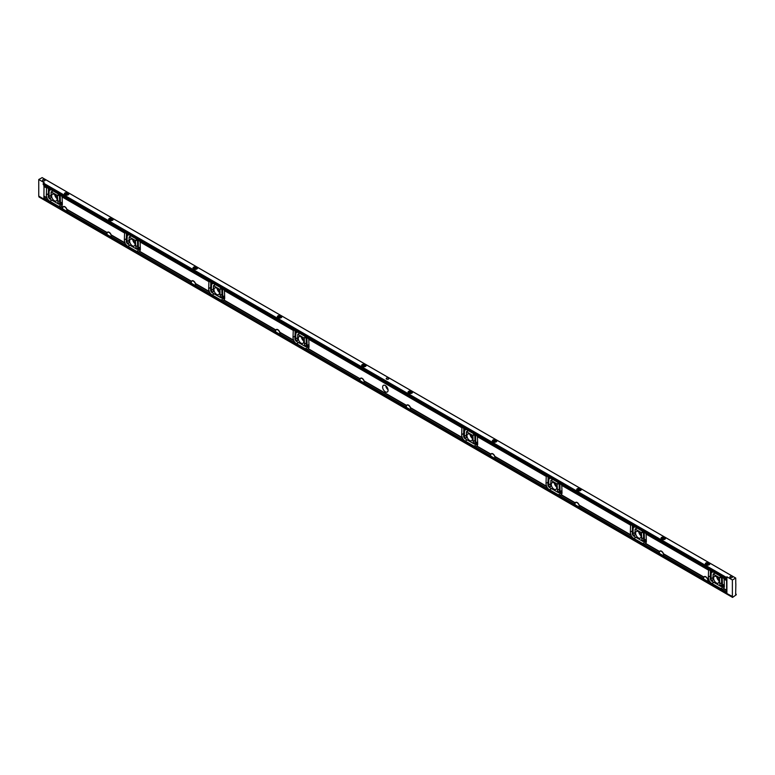<?xml version="1.0" encoding="UTF-8"?>
<svg xmlns="http://www.w3.org/2000/svg" width="775" height="775" viewBox="0 0 775 775"><rect width="100%" height="100%" fill="white"/><g stroke="black" fill="none" stroke-linecap="round" stroke-linejoin="round"><path stroke-width="1.16" d="M735.766 583.759L735.737 578.053L732.375 579.971L726.892 576.803L725.875 577.675L725.904 578.77L726.592 578.421L726.679 593.427L732.511 596.518L732.569 597.409L736.25 594.783L735.659 594.435L735.853 583.808M642.988 532.299L644.228 533.016A1.337 0.775 -120 0 0 644.228 533.181L644.432 540.233A2.412 1.395 60 0 1 643.938 541.405A2.412 1.395 60 0 1 642.727 541.289L633.96 536.222A2.412 1.395 60 0 1 632.245 533.2L632.458 526.39A1.337 0.775 -120 0 0 632.448 526.215L633.504 526.806A2.683 1.55 -120 0 0 633.185 527.794L633.01 533.665A1.337 0.775 -120 0 0 633.582 535.041A1.337 0.775 -120 0 0 634.628 535.409A1.337 0.775 -120 0 0 634.899 534.837L635.142 529.063L641.4 532.609L641.778 538.809A1.337 0.775 -120 0 0 642.378 540.136A1.337 0.775 -120 0 0 643.395 540.475A1.337 0.775 -120 0 0 643.676 539.826L643.492 533.743A2.683 1.55 -120 0 0 643.173 532.406L642.921 532.222A2.683 1.55 -120 0 0 641.477 530.604L634.958 526.845A2.683 1.55 -120 0 0 633.621 526.709A2.683 1.55 -120 0 0 633.504 526.787L632.293 526.08A1.337 0.775 -120 0 0 630.714 524.714A1.337 0.775 -120 0 0 630.472 525.033L630.569 525.13A1.337 0.775 -120 0 0 630.559 525.217L630.356 532.028A5.096 2.945 -120 0 0 631.034 535.002L631.034 535.341A5.096 2.945 -120 0 0 633.156 538.024L643.269 543.866A5.096 2.945 -120 0 0 645.149 543.808A5.096 2.945 -120 0 0 645.401 543.633L645.653 543.44A5.096 2.945 -120 0 0 646.331 541.25L646.118 534.198A1.337 0.775 -120 0 0 646.118 534.111L708.573 570.167A1.337 0.775 -120 0 0 708.573 570.255L708.36 577.065A5.096 2.945 -120 0 0 709.038 580.039L709.038 580.378A5.096 2.945 -120 0 0 711.159 583.062L721.283 588.903A5.096 2.945 -120 0 0 723.153 588.845A5.096 2.945 -120 0 0 723.404 588.671L723.656 588.477A5.096 2.945 -120 0 0 724.334 586.288L724.131 579.235A1.337 0.775 -120 0 0 724.121 579.148L726.679 580.62M474.261 434.843A2.683 1.55 -120 0 0 472.808 433.235L466.298 429.466A2.683 1.55 -120 0 0 464.952 429.34A2.683 1.55 -120 0 0 464.845 429.408L464.845 429.427A2.683 1.55 -120 0 0 464.525 430.416L464.341 436.286A1.337 0.775 -120 0 0 464.913 437.662A1.337 0.775 -120 0 0 465.969 438.04A1.337 0.775 -120 0 0 466.24 437.458L466.482 431.685L472.944 435.589L474.252 434.833L475.482 435.55A1.337 0.775 -120 0 1 475.714 435.23A1.337 0.775 -120 0 1 477.293 436.596L546.143 476.344A1.337 0.775 -120 0 1 546.385 476.024A1.337 0.775 -120 0 1 547.964 477.4L549.175 478.097A2.683 1.55 -120 0 1 549.281 478.02A2.683 1.55 -120 0 1 550.628 478.156L557.138 481.914A2.683 1.55 -120 0 1 558.591 483.532L559.812 484.239A1.337 0.775 -120 0 1 560.044 483.92A1.337 0.775 -120 0 1 561.623 485.286L630.472 525.033L561.788 485.421A1.337 0.775 -120 0 1 561.788 485.518L562.001 492.561A5.096 2.945 -120 0 1 561.323 494.75L575.244 502.801A3.071 1.773 60 0 1 575.67 502.355A3.071 1.773 60 0 1 579.158 505.058L579.099 505.358A3.071 1.773 60 0 1 579.245 506.337L579.274 506.957L633.282 538.121M708.524 570.119L645.953 533.975A1.337 0.775 -120 0 0 644.374 532.599A1.337 0.775 -120 0 0 644.141 532.929L643.056 532.318M646.04 534.043L708.486 570.071A1.337 0.775 -120 0 1 708.718 569.751A1.337 0.775 -120 0 1 710.297 571.117L711.508 571.843A2.683 1.55 -120 0 0 711.198 572.832L711.014 578.702A1.337 0.775 -120 0 0 711.586 580.078A1.337 0.775 -120 0 0 712.632 580.446A1.337 0.775 -120 0 0 712.913 579.874L713.145 574.101L719.403 577.646L719.791 583.846A1.337 0.775 -120 0 0 720.382 585.173A1.337 0.775 -120 0 0 721.409 585.512A1.337 0.775 -120 0 0 721.68 584.863L721.506 578.78A2.683 1.55 -120 0 0 721.176 577.443L722.242 578.053A1.337 0.775 -120 0 0 722.232 578.218L722.445 585.27A2.412 1.395 60 0 1 721.942 586.442A2.412 1.395 60 0 1 720.731 586.326L711.963 581.26A2.412 1.395 60 0 1 710.258 578.237L710.462 571.427A1.337 0.775 -120 0 0 710.462 571.252L710.384 571.194M641.061 536.31A3.846 2.218 -120 0 0 639.385 532.435A3.846 2.218 -120 0 0 636.42 531.408A3.846 2.218 -120 0 0 636.42 535.845A3.846 2.218 -120 0 0 640.266 538.073A3.846 2.218 -120 0 0 641.061 536.31M558.659 483.61L559.899 484.336A1.337 0.775 -120 0 0 559.899 484.491L560.102 491.544A2.412 1.395 60 0 1 559.608 492.716A2.412 1.395 60 0 1 558.397 492.6L549.62 487.533A2.412 1.395 60 0 1 547.915 484.511L548.128 477.7A1.337 0.775 -120 0 0 548.119 477.536L549.184 478.146A2.683 1.55 -120 0 0 548.855 479.105L548.681 484.976A1.337 0.775 -120 0 0 549.243 486.351A1.337 0.775 -120 0 0 550.298 486.729A1.337 0.775 -120 0 0 550.57 486.148L550.957 480.393L557.06 483.92L557.448 490.12A1.337 0.775 -120 0 0 558.048 491.447A1.337 0.775 -120 0 0 559.066 491.786A1.337 0.775 -120 0 0 559.347 491.137L559.163 485.053A2.683 1.55 -120 0 0 558.843 483.726L558.717 483.629M477.381 436.664L546.239 476.441A1.337 0.775 -120 0 0 546.23 476.528L546.026 483.338A5.096 2.945 -120 0 0 546.704 486.322L546.704 486.652A5.096 2.945 -120 0 0 548.826 489.335L558.94 495.177A5.096 2.945 -120 0 0 560.819 495.118A5.096 2.945 -120 0 0 561.071 494.944L561.323 494.75M477.332 436.654L546.162 476.392L477.458 436.732A1.337 0.775 -120 0 1 477.458 436.829L477.671 443.872A5.096 2.945 -120 0 1 476.983 446.071L490.914 454.111A3.071 1.773 60 0 1 491.34 453.666A3.071 1.773 60 0 1 494.828 456.368L494.77 456.669A3.071 1.773 60 0 1 494.915 457.657L494.944 458.267L548.952 489.432M549.175 478.097L548.041 477.468L549.165 478.127M556.731 487.62A3.846 2.218 -120 0 0 555.055 483.745A3.846 2.218 -120 0 0 552.091 482.718A3.846 2.218 -120 0 0 552.091 487.165A3.846 2.218 -120 0 0 555.937 489.383A3.846 2.218 -120 0 0 556.731 487.62M474.387 434.94L475.569 435.647A1.337 0.775 -120 0 0 475.559 435.812L475.772 442.854A2.412 1.395 60 0 1 475.278 444.036A2.412 1.395 60 0 1 474.067 443.91L465.291 438.844A2.412 1.395 60 0 1 463.586 435.821L463.799 429.011A1.337 0.775 -120 0 0 463.789 428.846L463.634 428.711A1.337 0.775 -120 0 0 462.055 427.335A1.337 0.775 -120 0 0 461.813 427.664L461.91 427.752A1.337 0.775 -120 0 0 461.9 427.839L461.687 434.649A5.096 2.945 -120 0 0 462.375 437.633L462.375 437.962A5.096 2.945 -120 0 0 464.496 440.646L474.61 446.487A5.096 2.945 -120 0 0 476.489 446.429A5.096 2.945 -120 0 0 476.732 446.255L476.983 446.071M474.329 434.92L474.513 435.037A2.683 1.55 -120 0 1 474.833 436.364L475.017 442.448A1.337 0.775 -120 0 1 474.736 443.106A1.337 0.775 -120 0 1 473.719 442.757A1.337 0.775 -120 0 1 473.118 441.43L474.949 440.374M305.602 337.474A2.683 1.55 -120 0 0 304.149 335.856L297.639 332.097A2.683 1.55 -120 0 0 296.292 331.962A2.683 1.55 -120 0 0 296.186 332.039L296.186 332.078A2.683 1.55 -120 0 0 295.866 333.037L295.682 338.917A1.337 0.775 -120 0 0 296.253 340.283A1.337 0.775 -120 0 0 297.3 340.661A1.337 0.775 -120 0 0 297.581 340.089L297.813 334.316L304.284 338.21L305.592 337.454L306.813 338.171A1.337 0.775 -120 0 1 307.055 337.852A1.337 0.775 -120 0 1 308.634 339.218L461.861 427.703L308.789 339.353A1.337 0.775 -120 0 1 308.799 339.45L309.012 346.502A5.096 2.945 -120 0 1 308.324 348.692L360.007 378.859A3.071 1.773 -120 0 0 359.862 379.682L359.988 380.709M463.712 428.778L464.845 429.408M472.401 438.931A3.846 2.218 -120 0 0 470.725 435.066A3.846 2.218 -120 0 0 467.761 434.029A3.846 2.218 -120 0 0 467.761 438.476A3.846 2.218 -120 0 0 471.607 440.694A3.846 2.218 -120 0 0 472.401 438.931M472.944 435.589L473.118 441.43M406.371 407.485L364.231 382.802L364.202 382.191A3.071 1.773 -120 0 0 364.056 381.203L364.114 380.903A3.071 1.773 -120 0 0 360.627 378.2A3.071 1.773 -120 0 0 360.201 378.646M364.202 382.743L406.245 407.02L406.245 406.458A3.071 1.773 60 0 1 406.391 405.645L406.584 405.422A3.071 1.773 60 0 1 407.001 404.976A3.071 1.773 60 0 1 410.498 407.679L410.44 407.979A3.071 1.773 60 0 1 410.585 408.968L410.614 409.578L464.622 440.743M385.349 391.811A3.846 2.218 60 0 1 382.84 388.43A3.846 2.218 60 0 1 383.431 385.34A3.846 2.218 60 0 1 387.277 387.568A3.846 2.218 60 0 1 387.277 392.005A3.846 2.218 60 0 1 385.349 391.811M210.722 282.71L211.856 283.388A2.683 1.55 -120 0 0 211.536 284.347L211.352 290.228A1.337 0.775 -120 0 0 211.924 291.594A1.337 0.775 -120 0 0 212.97 291.972A1.337 0.775 -120 0 0 213.251 291.4L213.483 285.626L219.955 289.521L221.272 288.784A2.683 1.55 -120 0 0 219.819 287.167L213.299 283.408A2.683 1.55 -120 0 0 211.963 283.272A2.683 1.55 -120 0 0 211.856 283.35L210.635 282.642A1.337 0.775 -120 0 0 209.056 281.277A1.337 0.775 -120 0 0 208.824 281.596L139.975 241.848A1.337 0.775 -120 0 0 138.396 240.473A1.337 0.775 -120 0 0 138.153 240.792L136.943 240.095A2.683 1.55 -120 0 0 135.489 238.477L128.97 234.718A2.683 1.55 -120 0 0 127.633 234.583A2.683 1.55 -120 0 0 127.526 234.66L126.306 233.953A1.337 0.775 -120 0 0 124.727 232.587A1.337 0.775 -120 0 0 124.494 232.907L124.581 233.004A1.337 0.775 -120 0 0 124.581 233.091L124.368 239.901A5.096 2.945 -120 0 0 125.046 242.875L125.046 243.214A5.096 2.945 -120 0 0 127.168 245.898L137.291 251.739A5.096 2.945 -120 0 0 139.171 251.681A5.096 2.945 -120 0 0 139.413 251.507L139.665 251.313A5.096 2.945 -120 0 0 140.343 249.124L140.139 242.071A1.337 0.775 -120 0 0 140.13 241.984L208.911 281.693A1.337 0.775 -120 0 0 208.911 281.78L208.698 288.581A5.096 2.945 -120 0 0 209.386 291.565L209.376 291.904A5.096 2.945 -120 0 0 211.507 294.587L221.621 300.429A5.096 2.945 -120 0 0 223.5 300.361A5.096 2.945 -120 0 0 223.743 300.196L223.994 300.002A5.096 2.945 -120 0 0 224.682 297.813L224.469 290.761A1.337 0.775 -120 0 0 224.459 290.664L293.241 330.382A1.337 0.775 -120 0 0 293.241 330.47L293.028 337.27A5.096 2.945 -120 0 0 293.715 340.254L293.715 340.583A5.096 2.945 -120 0 0 295.837 343.277L305.951 349.118A5.096 2.945 -120 0 0 307.83 349.05A5.096 2.945 -120 0 0 308.072 348.876L308.324 348.692M124.533 232.955L62.126 196.947A1.337 0.775 60 0 1 62.136 197.034L62.339 204.087A5.096 2.945 60 0 1 61.661 206.276L61.409 206.47A5.096 2.945 60 0 1 61.157 206.644A5.096 2.945 60 0 1 59.288 206.702L49.164 200.861A5.096 2.945 60 0 1 47.043 198.177L47.043 197.838A5.096 2.945 60 0 1 46.364 194.864L46.568 188.054A1.337 0.775 60 0 1 46.578 187.967L46.481 187.87A1.337 0.775 60 0 1 46.723 187.55A1.337 0.775 60 0 1 48.302 188.916L49.513 189.623A2.683 1.55 60 0 1 49.629 189.546A2.683 1.55 60 0 1 50.966 189.681L57.486 193.44A2.683 1.55 60 0 1 58.929 195.058L60.15 195.765A1.337 0.775 60 0 1 60.382 195.436A1.337 0.775 60 0 1 61.961 196.811L124.494 232.907L62.048 196.879M138.192 240.841L138.25 240.889A1.337 0.775 -120 0 0 138.241 241.054L138.454 248.107A2.412 1.395 60 0 1 137.95 249.279A2.412 1.395 60 0 1 136.739 249.162L127.972 244.096A2.412 1.395 60 0 1 126.267 241.073L126.47 234.263A1.337 0.775 -120 0 0 126.47 234.089L127.526 234.699A2.683 1.55 -120 0 0 127.207 235.668L127.023 241.538A1.337 0.775 -120 0 0 127.594 242.914A1.337 0.775 -120 0 0 128.64 243.282A1.337 0.775 -120 0 0 128.921 242.711L129.154 236.937L135.412 240.483L135.799 246.682A1.337 0.775 -120 0 0 136.4 248.01A1.337 0.775 -120 0 0 137.417 248.349A1.337 0.775 -120 0 0 137.688 247.7L137.514 241.616A2.683 1.55 -120 0 0 137.185 240.279L137.068 240.192M208.862 281.645L140.052 241.916M127.294 245.995L111.232 236.733L111.212 236.123A3.071 1.773 -120 0 0 111.067 235.135L111.125 234.835A3.071 1.773 -120 0 0 107.628 232.142A3.071 1.773 -120 0 0 107.212 232.578L107.018 232.8A3.071 1.773 -120 0 0 106.872 233.614L106.872 234.176L66.96 211.178L66.941 210.558A3.071 1.773 -120 0 0 66.795 209.579L66.844 209.279A3.071 1.773 -120 0 0 63.356 206.576A3.071 1.773 -120 0 0 62.94 207.012L62.736 207.235A3.071 1.773 -120 0 0 62.591 208.058L62.717 209.085M211.623 294.684L195.571 285.423L195.542 284.812A3.071 1.773 -120 0 0 195.397 283.824L195.455 283.524A3.071 1.773 -120 0 0 191.958 280.821A3.071 1.773 -120 0 0 191.541 281.267L191.347 281.49A3.071 1.773 -120 0 0 191.202 282.303L191.328 283.33M295.052 331.4L294.965 331.332A1.337 0.775 -120 0 0 293.386 329.966A1.337 0.775 -120 0 0 293.153 330.286L224.304 290.538A1.337 0.775 -120 0 0 222.725 289.162A1.337 0.775 -120 0 0 222.483 289.482L222.58 289.579A1.337 0.775 -120 0 0 222.57 289.743L222.783 296.796A2.412 1.395 60 0 1 222.28 297.968A2.412 1.395 60 0 1 221.078 297.852L212.302 292.785A2.412 1.395 60 0 1 210.597 289.753L210.8 282.952A1.337 0.775 -120 0 0 210.8 282.778L211.856 283.388M221.272 288.784L221.524 288.968A2.683 1.55 -120 0 1 221.844 290.305L222.018 296.389A1.337 0.775 -120 0 1 221.747 297.038A1.337 0.775 -120 0 1 220.73 296.699A1.337 0.775 -120 0 1 220.129 295.362L221.96 294.306M293.192 330.334L224.382 290.606M135.073 244.183A3.846 2.218 -120 0 0 133.397 240.308A3.846 2.218 -120 0 0 130.432 239.281A3.846 2.218 -120 0 0 130.432 243.718A3.846 2.218 -120 0 0 134.278 245.946A3.846 2.218 -120 0 0 135.073 244.183M295.963 343.364L279.901 334.112L279.872 333.502A3.071 1.773 -120 0 0 279.727 332.514L279.785 332.213A3.071 1.773 -120 0 0 276.287 329.511A3.071 1.773 -120 0 0 275.871 329.956L275.677 330.179A3.071 1.773 -120 0 0 275.532 330.993L275.658 332.02M305.728 337.571L306.91 338.268A1.337 0.775 -120 0 0 306.9 338.433L307.113 345.485A2.412 1.395 60 0 1 306.609 346.657A2.412 1.395 60 0 1 305.408 346.532L296.631 341.475A2.412 1.395 60 0 1 294.926 338.442L295.139 331.642A1.337 0.775 -120 0 0 295.13 331.468L296.186 332.078M305.66 337.551L305.854 337.658A2.683 1.55 -120 0 1 306.173 338.995L306.358 345.069A1.337 0.775 -120 0 1 306.077 345.728A1.337 0.775 -120 0 1 305.059 345.379A1.337 0.775 -120 0 1 304.459 344.052L306.29 342.996M219.412 292.873A3.846 2.218 -120 0 0 217.727 288.998A3.846 2.218 -120 0 0 214.762 287.971A3.846 2.218 -120 0 0 214.762 292.407A3.846 2.218 -120 0 0 218.608 294.626A3.846 2.218 -120 0 0 219.412 292.873M219.955 289.521L220.129 295.362M659.36 553.553L659.234 552.527A3.071 1.773 60 0 1 659.38 551.703L659.573 551.48A3.071 1.773 60 0 1 660 551.044A3.071 1.773 60 0 1 663.487 553.747L663.429 554.048A3.071 1.773 60 0 1 663.574 555.026L663.603 555.646L703.516 578.663M711.285 583.158L707.856 580.591A3.071 1.773 -120 0 0 707.711 579.603L707.759 579.303A3.071 1.773 -120 0 0 704.272 576.6A3.071 1.773 -120 0 0 703.855 577.046L703.652 577.268A3.071 1.773 -120 0 0 703.506 578.082L703.632 579.109M579.245 506.898L633.853 538.47L635.849 537.317M646.331 541.512A5.096 2.945 60 0 1 646.224 541.454L642.63 543.537L659.234 553.079M703.632 578.76L663.7 555.704L663.7 556.537A1.25 0.727 60 0 1 663.574 557.002L703.264 579.913L663.603 557.012M659.36 553.195L579.371 507.015L579.371 507.848A1.25 0.727 60 0 1 579.245 508.313L658.992 554.348L579.264 508.323M494.915 458.209L549.523 489.781L551.519 488.628M575.031 504.864L574.905 503.837A3.071 1.773 60 0 1 575.05 503.014L575.244 502.801M562.001 492.832A5.096 2.945 60 0 1 561.894 492.774L558.3 494.847L574.905 504.389M575.031 504.506L495.041 458.325L495.041 459.158A1.25 0.727 60 0 1 494.915 459.623L574.663 505.668L494.934 459.633M410.585 409.529L465.194 441.091L467.189 439.938M490.701 456.175L490.575 455.148A3.071 1.773 60 0 1 490.72 454.324L490.914 454.111M477.671 444.143A5.096 2.945 60 0 1 477.565 444.085L473.971 446.158L490.575 455.71M490.701 455.826L410.711 409.646L410.711 410.479A1.25 0.727 60 0 1 410.585 410.934L490.333 456.979L410.605 410.953M364.221 384.168L405.993 408.289L364.202 384.158A1.25 0.727 -120 0 0 364.327 383.693L364.327 382.86L406.371 407.137M111.212 236.685L127.875 246.343L129.871 245.191M140.343 249.385A5.096 2.945 60 0 1 140.246 249.327L136.642 251.41L191.202 282.865L137.165 251.691M191.047 284.231L111.203 238.09A1.25 0.727 -120 0 0 111.338 237.634L111.338 236.801L191.328 282.982M195.542 285.374L212.205 295.033L214.2 293.88M224.682 298.075A5.096 2.945 60 0 1 224.576 298.017L220.972 300.099L275.532 331.555L221.505 300.38M275.377 332.921L195.532 286.779A1.25 0.727 -120 0 0 195.668 286.324L195.668 285.481L275.658 331.671M279.872 334.064L296.534 343.722L298.53 342.569M309.012 346.764A5.096 2.945 60 0 1 308.905 346.706L305.311 348.779L359.862 380.244M279.891 335.478L359.619 381.513L279.872 335.468A1.25 0.727 -120 0 0 279.998 335.013L279.998 334.17L359.988 380.351M724.044 579.08L726.553 580.523L723.966 579.012A1.337 0.775 -120 0 0 722.377 577.637A1.337 0.775 -120 0 0 722.145 577.956L720.934 577.259A2.683 1.55 -120 0 0 719.481 575.641L712.961 571.882A2.683 1.55 -120 0 0 711.624 571.747A2.683 1.55 -120 0 0 711.518 571.824M721.06 577.356L722.184 578.005M713.63 578.208A3.846 2.218 60 0 1 714.424 576.445A3.846 2.218 60 0 1 718.27 578.663A3.846 2.218 60 0 1 718.27 583.11A3.846 2.218 60 0 1 715.306 582.073A3.846 2.218 60 0 1 713.63 578.208M49.29 200.958L43.894 197.819L44.02 186.494L46.578 187.967L43.894 186.378L43.894 185.022M59.162 206.654L62.601 208.64L58.638 206.373L62.242 204.29A5.096 2.945 -120 0 0 62.339 204.348M51.867 200.153L49.871 201.306L43.894 197.819M49.523 189.662L48.467 189.052A1.337 0.775 60 0 1 48.467 189.226L48.253 196.036A2.412 1.395 -120 0 0 49.968 199.059L58.735 204.125A2.412 1.395 -120 0 0 59.946 204.242A2.412 1.395 -120 0 0 60.44 203.069L60.237 196.017A1.337 0.775 60 0 1 60.237 195.852L59.181 195.242A2.683 1.55 60 0 1 59.501 196.579L59.685 202.662A1.337 0.775 60 0 1 59.404 203.312A1.337 0.775 60 0 1 58.387 202.972A1.337 0.775 60 0 1 57.786 201.645L57.408 195.445L51.15 191.9L50.918 197.673A1.337 0.775 60 0 1 50.637 198.245A1.337 0.775 60 0 1 49.59 197.877A1.337 0.775 60 0 1 49.019 196.501L49.193 190.631A2.683 1.55 60 0 1 49.523 189.662L48.389 188.993M57.612 195.804L59.065 195.155M60.188 195.804L58.929 195.058M46.529 187.918L43.894 186.378M51.634 196.007A3.846 2.218 60 0 1 52.429 194.244A3.846 2.218 60 0 1 56.275 196.463A3.846 2.218 60 0 1 56.275 200.909A3.846 2.218 60 0 1 53.31 199.873A3.846 2.218 60 0 1 51.634 196.007M303.742 341.552A3.846 2.218 -120 0 0 302.056 337.687A3.846 2.218 -120 0 0 299.092 336.66A3.846 2.218 -120 0 0 299.092 341.097A3.846 2.218 -120 0 0 302.938 343.315A3.846 2.218 -120 0 0 303.742 341.552M304.284 338.21L304.459 344.052M66.941 211.12L106.998 234.641M66.96 212.544L106.621 235.445L66.931 212.534A1.25 0.727 -120 0 0 67.067 212.069L67.067 211.236L106.998 234.292M44.02 199.301L62.349 209.889L44.049 199.359L44.02 197.935L62.717 208.727M725.904 578.77L43.245 184.644L43.245 183.462L44.233 182.677L38.75 179.509L38.75 196.114L44.02 199.156M724.334 586.549A5.096 2.945 60 0 1 724.238 586.491L720.634 588.574L726.553 591.945L721.157 588.855M707.856 581.153L711.867 583.507L713.862 582.354M707.875 582.577L726.679 593.427L707.846 582.558A1.25 0.727 -120 0 0 707.982 582.102L707.982 581.26L726.679 592.061M663.603 556.954A1.25 0.727 60 0 1 663.197 556.828L662.712 556.547M579.274 508.264A1.25 0.727 60 0 1 578.867 508.138L578.382 507.867M494.944 459.575A1.25 0.727 60 0 1 494.537 459.459L494.053 459.178M410.614 410.886A1.25 0.727 60 0 1 410.207 410.769L409.723 410.488M363.339 383.712L363.824 383.993A1.25 0.727 -120 0 0 364.231 384.109M279.01 335.023L279.494 335.304A1.25 0.727 -120 0 0 279.901 335.42M194.68 286.333L195.164 286.614A1.25 0.727 -120 0 0 195.571 286.731M110.35 237.644L110.835 237.925A1.25 0.727 -120 0 0 111.242 238.041M66.069 212.079L66.563 212.36A1.25 0.727 -120 0 0 66.97 212.486M38.915 196.211L38.944 196.947L732.54 597.351L38.915 196.889M706.984 582.112L707.468 582.393A1.25 0.727 -120 0 0 707.875 582.509M646.224 541.454L645.042 540.776M724.238 586.491L723.046 585.803M61.051 203.612L62.242 204.29M140.246 249.327L139.054 248.639M224.576 298.017L223.384 297.329M308.905 346.706L307.714 346.018M477.565 444.085L476.373 443.397M561.894 492.774L560.703 492.086M42.141 177.649L38.75 179.509M661.685 539.226A2.267 1.308 180 0 1 661.017 538.305A2.267 1.308 180 0 1 663.284 536.998A2.267 1.308 180 0 1 665.551 538.305A2.267 1.308 180 0 1 664.146 539.516A2.267 1.308 180 0 1 661.685 539.226M577.346 490.546A2.267 1.308 180 0 1 576.687 489.616A2.267 1.308 180 0 1 578.954 488.308A2.267 1.308 180 0 1 581.221 489.616A2.267 1.308 180 0 1 579.816 490.827A2.267 1.308 180 0 1 577.346 490.546M493.016 441.857A2.267 1.308 180 0 1 492.358 440.927A2.267 1.308 180 0 1 494.624 439.619A2.267 1.308 180 0 1 496.891 440.927A2.267 1.308 180 0 1 495.487 442.137A2.267 1.308 180 0 1 493.016 441.857M408.687 393.167A2.267 1.308 180 0 1 408.028 392.237A2.267 1.308 180 0 1 410.295 390.929A2.267 1.308 180 0 1 412.552 392.237A2.267 1.308 180 0 1 411.157 393.448A2.267 1.308 180 0 1 408.687 393.167M109.314 220.323A2.267 1.308 180 0 1 108.645 219.403A2.267 1.308 180 0 1 110.912 218.095A2.267 1.308 180 0 1 113.179 219.403A2.267 1.308 180 0 1 111.784 220.604A2.267 1.308 180 0 1 109.314 220.323M193.643 269.012A2.267 1.308 180 0 1 192.985 268.082A2.267 1.308 180 0 1 195.252 266.774A2.267 1.308 180 0 1 197.509 268.082A2.267 1.308 180 0 1 196.114 269.293A2.267 1.308 180 0 1 193.643 269.012M277.973 317.702A2.267 1.308 180 0 1 277.314 316.772A2.267 1.308 180 0 1 279.581 315.464A2.267 1.308 180 0 1 281.848 316.772A2.267 1.308 180 0 1 280.443 317.983A2.267 1.308 180 0 1 277.973 317.702M362.303 366.391A2.267 1.308 180 0 1 361.644 365.461A2.267 1.308 180 0 1 363.911 364.153A2.267 1.308 180 0 1 366.178 365.461A2.267 1.308 180 0 1 364.773 366.672A2.267 1.308 180 0 1 362.303 366.391M705.957 564.791A2.267 1.308 180 0 1 705.289 563.871A2.267 1.308 180 0 1 707.556 562.553A2.267 1.308 180 0 1 709.822 563.871A2.267 1.308 180 0 1 708.428 565.072A2.267 1.308 180 0 1 705.957 564.791M65.042 194.767A2.267 1.308 180 0 1 64.373 193.837A2.267 1.308 180 0 1 66.64 192.529A2.267 1.308 180 0 1 68.907 193.837A2.267 1.308 180 0 1 67.512 195.048A2.267 1.308 180 0 1 65.042 194.767M44.756 180.74A1.279 0.736 180 0 1 43.361 180.904A1.279 0.736 180 0 1 42.567 180.217A1.279 0.736 180 0 1 43.855 179.48A1.279 0.736 180 0 1 45.134 180.217A1.279 0.736 180 0 1 44.756 180.74M732.055 577.549A1.279 0.736 180 0 1 730.66 577.704A1.279 0.736 180 0 1 729.866 577.026A1.279 0.736 180 0 1 731.145 576.28A1.279 0.736 180 0 1 732.433 577.026A1.279 0.736 180 0 1 732.055 577.549M386.589 379.14A1.279 0.736 180 0 1 386.221 378.617A1.279 0.736 180 0 1 387.5 377.88A1.279 0.736 180 0 1 388.779 378.617A1.279 0.736 180 0 1 387.994 379.304A1.279 0.736 180 0 1 386.589 379.14M43.381 184.731L726.039 578.857L43.381 184.731M732.375 596.576L732.375 579.971M385.785 385.824A3.846 2.218 -120 0 0 388.033 389.718M716.788 576.929A3.846 2.218 -120 0 0 719.035 580.824M54.783 194.728A3.846 2.218 -120 0 0 57.04 198.623M303.703 341.029A3.846 2.218 60 0 1 301.456 337.135M219.373 292.349A3.846 2.218 60 0 1 217.126 288.455M135.044 243.66A3.846 2.218 60 0 1 132.796 239.766M472.363 438.408A3.846 2.218 60 0 1 470.115 434.513M556.692 487.097A3.846 2.218 60 0 1 554.445 483.203M641.022 535.787A3.846 2.218 60 0 1 638.774 531.892M726.892 576.803L726.892 593.408M65.943 194.796A0.92 0.533 180 0 1 67.406 193.886A1.075 0.62 180 0 1 65.885 194.767L65.72 194.399A0.92 0.533 180 0 1 65.807 194.215L65.807 194.69M66.243 194.903L66.243 193.963A0.92 0.533 180 0 1 66.563 193.915L66.563 194.942M67.173 194.864L67.173 194.012A0.92 0.533 180 0 1 67.406 194.147L67.406 194.757M67.173 194.012L66.563 193.915M68.587 194.515A1.967 1.133 0 0 0 68.035 193.517A1.967 1.133 0 0 0 65.255 193.517A1.967 1.133 0 0 0 64.703 194.515M68.074 193.547A2.083 1.201 180 0 1 68.122 193.566L68.122 193.566A2.083 1.201 180 0 1 68.723 194.351M64.558 194.351A2.083 1.201 180 0 1 65.168 193.566A2.083 1.201 180 0 1 65.207 193.547M65.904 194.767L65.904 193.915M66.912 194.922L66.912 193.76M363.514 366.527L363.514 365.587A0.92 0.533 180 0 1 363.833 365.538L363.833 366.565M364.434 366.488L364.434 365.635A0.92 0.533 180 0 1 364.667 365.771L364.667 366.391M363.204 366.42A0.92 0.533 180 0 1 364.667 365.509A1.075 0.62 180 0 1 363.146 366.391L362.991 366.023M364.434 365.635L363.833 365.538M365.848 366.139A1.967 1.133 0 0 0 365.296 365.141A1.967 1.133 0 0 0 362.516 365.141A1.967 1.133 0 0 0 361.964 366.139M365.345 365.17A2.083 1.201 180 0 1 365.383 365.199L365.383 365.199A2.083 1.201 180 0 1 365.994 365.974M361.828 365.974A2.083 1.201 180 0 1 362.429 365.199A2.083 1.201 180 0 1 362.477 365.17M363.165 366.391L363.165 365.538M364.182 366.546L364.182 365.383M409.897 393.303L409.897 392.363A0.92 0.533 180 0 1 410.217 392.315L410.217 393.342M410.818 393.264L410.818 392.412A0.92 0.533 180 0 1 411.05 392.547L411.128 393.119M409.588 393.196A0.92 0.533 180 0 1 411.05 392.286A1.075 0.62 180 0 1 409.529 393.167L409.452 392.625M410.818 392.412L410.217 392.315M412.232 392.915A1.967 1.133 0 0 0 411.68 391.927A1.967 1.133 0 0 0 408.9 391.927A1.967 1.133 0 0 0 408.347 392.915M411.719 391.947A2.083 1.201 180 0 1 411.767 391.976L411.767 391.976A2.083 1.201 180 0 1 412.377 392.751M408.202 392.751A2.083 1.201 180 0 1 408.812 391.976A2.083 1.201 180 0 1 408.861 391.947M410.566 393.332L410.566 392.16M706.858 564.82A0.92 0.533 180 0 1 708.311 563.919A1.075 0.62 180 0 1 706.8 564.791L706.81 563.938L706.722 564.713M707.158 564.927L707.158 563.997A0.92 0.533 180 0 1 707.478 563.938L707.478 564.975M708.079 564.898L708.079 564.035A0.92 0.533 180 0 1 708.321 564.171L708.389 564.743M708.079 564.035L707.478 563.938M709.493 564.539A1.967 1.133 0 0 0 708.951 563.551A1.967 1.133 0 0 0 706.161 563.551A1.967 1.133 0 0 0 705.618 564.539M708.989 563.57A2.083 1.201 180 0 1 709.028 563.599L709.028 563.599A2.083 1.201 180 0 1 709.638 564.384M705.473 564.384A2.083 1.201 180 0 1 706.083 563.599A2.083 1.201 180 0 1 706.122 563.57M707.827 564.956L707.827 563.783M410.711 409.917L409.423 410.479L405.635 407.902A2.984 1.724 60 0 1 405.606 407.786L409.655 410.13L410.159 409.791A2.984 1.724 60 0 1 410.12 409.936L410.479 409.733A2.984 1.724 60 0 0 409.588 406.371A2.984 1.724 60 0 0 406.991 405.218L407.64 404.841M409.994 409.791L409.103 409.19A0.891 0.513 60 0 1 408.958 409.123L407.272 408.154A0.891 0.513 60 0 1 407.137 408.047L405.606 407.786M406.991 405.218A2.984 1.724 60 0 0 406.478 407.427L406.265 407.543M405.635 407.902L409.636 410.217M410.159 409.791L409.103 409.19M406.478 407.427L410.479 409.733M405.858 407.408L407.137 408.047M405.732 407.485L409.859 409.868M707.982 581.541L706.684 582.112L702.906 579.535A2.984 1.724 60 0 1 702.877 579.409L706.926 581.754L707.43 581.424A2.984 1.724 60 0 1 707.381 581.56L707.74 581.357A2.984 1.724 60 0 0 707.856 580.64A2.984 1.724 60 0 0 706.548 577.637A2.984 1.724 60 0 0 704.252 576.842L704.911 576.464M707.255 581.415L706.374 580.814A0.891 0.513 60 0 1 706.228 580.746L704.543 579.778A0.891 0.513 60 0 1 704.398 579.671L702.877 579.409M704.252 576.842A2.984 1.724 60 0 0 703.748 579.051L703.526 579.177M702.906 579.535L706.897 581.841M707.43 581.424L706.374 580.814M703.748 579.051L707.74 581.357M703.128 579.032L704.398 579.671M702.993 579.109L707.129 581.492M364.327 383.141L363.039 383.702L359.251 381.126A2.984 1.724 60 0 1 359.222 381.009L363.281 383.354L363.775 383.015A2.984 1.724 60 0 1 363.737 383.16L364.095 382.947A2.984 1.724 60 0 0 363.204 379.595A2.984 1.724 60 0 0 360.608 378.433L361.257 378.055M363.611 383.015L362.719 382.404A0.891 0.513 60 0 1 362.584 382.346L360.898 381.368A0.891 0.513 60 0 1 360.753 381.271L359.222 381.009M360.608 378.433A2.984 1.724 60 0 0 360.094 380.641L359.881 380.767M359.251 381.126L363.252 383.431M363.775 383.015L362.719 382.404M360.094 380.641L364.095 382.947M359.484 380.632L360.753 381.271M359.348 380.709L363.485 383.092M67.067 211.507L65.768 212.079L61.99 209.502A2.984 1.724 60 0 1 61.961 209.386L66.011 211.72L66.514 211.391A2.984 1.724 60 0 1 66.466 211.536L66.824 211.323A2.984 1.724 60 0 0 65.943 207.971A2.984 1.724 60 0 0 63.337 206.809L63.996 206.431M66.35 211.391L65.458 210.781A0.891 0.513 60 0 1 65.313 210.722L63.628 209.744A0.891 0.513 60 0 1 63.482 209.647L61.961 209.386M63.337 206.809A2.984 1.724 60 0 0 62.833 209.017L62.62 209.143M61.99 209.502L65.982 211.807M66.514 211.391L65.458 210.781M62.833 209.017L66.824 211.323M62.213 209.008L63.482 209.647M62.087 209.076L66.214 211.468M662.887 539.371L662.887 538.431A0.92 0.533 180 0 1 663.206 538.383L663.206 539.41M663.807 539.332L663.807 538.47A0.92 0.533 180 0 1 664.039 538.606L664.039 539.226M662.577 539.264A0.92 0.533 180 0 1 664.039 538.354A1.075 0.62 180 0 1 662.528 539.226L662.363 538.867M663.807 538.47L663.206 538.383M665.221 538.983A1.967 1.133 0 0 0 664.679 537.986A1.967 1.133 0 0 0 661.889 537.986A1.967 1.133 0 0 0 661.346 538.983M664.717 538.015A2.083 1.201 180 0 1 664.756 538.034L664.756 538.034A2.083 1.201 180 0 1 665.367 538.819M661.201 538.819A2.083 1.201 180 0 1 661.811 538.034A2.083 1.201 180 0 1 661.85 538.015M662.538 539.235L662.538 538.383M663.555 539.39L663.555 538.228M578.557 490.682L578.557 489.742A0.92 0.533 180 0 1 578.877 489.693L578.877 490.72M579.477 490.643L579.477 489.79A0.92 0.533 180 0 1 579.71 489.926L579.71 490.546M578.247 490.575A0.92 0.533 180 0 1 579.71 489.664A1.075 0.62 180 0 1 578.189 490.546L578.121 489.994M579.477 489.79L578.877 489.693M580.892 490.294A1.967 1.133 0 0 0 580.339 489.296A1.967 1.133 0 0 0 577.559 489.296A1.967 1.133 0 0 0 577.007 490.294M580.388 489.325A2.083 1.201 180 0 1 580.427 489.345L580.427 489.345A2.083 1.201 180 0 1 581.037 490.129M576.871 490.129A2.083 1.201 180 0 1 577.472 489.345A2.083 1.201 180 0 1 577.52 489.325M579.225 490.701L579.225 489.538M494.227 441.992L494.227 441.052A0.92 0.533 180 0 1 494.547 441.004L494.547 442.031M495.147 441.953L495.147 441.101A0.92 0.533 180 0 1 495.38 441.237L495.457 441.808M493.917 441.886A0.92 0.533 180 0 1 495.38 440.975A1.075 0.62 180 0 1 493.859 441.857L493.782 441.314M495.147 441.101L494.547 441.004M496.562 441.605A1.967 1.133 0 0 0 496.01 440.617A1.967 1.133 0 0 0 493.229 440.617A1.967 1.133 0 0 0 492.677 441.605M496.058 440.636A2.083 1.201 180 0 1 496.097 440.665L496.097 440.665A2.083 1.201 180 0 1 496.707 441.44M492.542 441.44A2.083 1.201 180 0 1 493.142 440.665A2.083 1.201 180 0 1 493.191 440.636M494.896 442.012L494.896 440.849M194.854 269.148L194.854 268.208A0.92 0.533 180 0 1 195.174 268.16L195.174 269.196M195.775 269.109L195.775 268.257A0.92 0.533 180 0 1 196.007 268.392L196.007 269.012M194.854 268.208L194.506 269.012A0.92 0.533 180 0 1 196.007 268.131A1.075 0.62 180 0 1 194.486 269.012L194.322 268.654M195.775 268.257L195.174 268.16M197.189 268.76A1.967 1.133 0 0 0 196.637 267.772A1.967 1.133 0 0 0 193.857 267.772A1.967 1.133 0 0 0 193.304 268.76M196.676 267.792A2.083 1.201 180 0 1 196.724 267.821L196.724 267.821A2.083 1.201 180 0 1 197.334 268.605M193.159 268.605A2.083 1.201 180 0 1 193.769 267.821A2.083 1.201 180 0 1 193.818 267.792M195.523 269.177L195.523 268.005M279.184 317.837L279.184 316.897A0.92 0.533 180 0 1 279.504 316.849L279.504 317.876M280.104 317.798L280.104 316.946A0.92 0.533 180 0 1 280.337 317.082L280.337 317.702M278.874 317.731A0.92 0.533 180 0 1 280.337 316.82A1.075 0.62 180 0 1 278.816 317.702L278.661 317.343M280.104 316.946L279.504 316.849M281.519 317.45A1.967 1.133 0 0 0 280.967 316.462A1.967 1.133 0 0 0 278.186 316.462A1.967 1.133 0 0 0 277.634 317.45M281.005 316.481A2.083 1.201 180 0 1 281.054 316.51L281.054 316.51A2.083 1.201 180 0 1 281.664 317.285M277.498 317.285A2.083 1.201 180 0 1 278.099 316.51A2.083 1.201 180 0 1 278.147 316.481M278.835 317.702L278.835 316.849M279.853 317.857L279.853 316.694M110.525 220.458L110.525 219.528A0.92 0.533 180 0 1 110.844 219.48L110.844 220.507M111.445 220.429L111.445 219.567A0.92 0.533 180 0 1 111.677 219.703L111.677 220.323M110.525 219.528L110.176 220.323A0.92 0.533 180 0 1 110.157 220.313L109.992 219.964M111.677 219.451A1.075 0.62 180 0 1 110.157 220.323A1.075 0.62 180 0 1 111.677 219.451M111.445 219.567L110.844 219.48M112.859 220.071A1.967 1.133 0 0 0 112.307 219.083A1.967 1.133 0 0 0 109.527 219.083A1.967 1.133 0 0 0 108.975 220.071M112.307 219.083L112.307 219.083A2.083 1.201 180 0 1 112.394 219.131L112.394 219.131A2.083 1.201 180 0 1 112.995 219.916M108.829 219.916A2.083 1.201 180 0 1 109.44 219.131A2.083 1.201 180 0 1 109.488 219.102M111.183 220.487L111.183 219.315M195.668 285.762L194.38 286.324L190.592 283.757A2.984 1.724 60 0 1 190.563 283.631L194.612 285.975L195.116 285.646A2.984 1.724 60 0 1 195.077 285.781L195.436 285.578A2.984 1.724 60 0 0 194.544 282.216A2.984 1.724 60 0 0 191.938 281.063L192.597 280.686M194.951 285.636L194.06 285.035A0.891 0.513 60 0 1 193.915 284.968L192.229 283.999A0.891 0.513 60 0 1 192.093 283.892L190.563 283.631M191.938 281.063A2.984 1.724 60 0 0 191.435 283.272L191.222 283.388M190.592 283.757L194.593 286.062M195.116 285.646L194.06 285.035M191.435 283.272L195.436 285.578M190.815 283.253L192.093 283.892M190.689 283.33L194.816 285.713M279.998 334.451L278.709 335.013L274.922 332.436A2.984 1.724 60 0 1 274.892 332.32L278.952 334.664L279.446 334.325A2.984 1.724 60 0 1 279.407 334.471L279.765 334.267A2.984 1.724 60 0 0 278.874 330.906A2.984 1.724 60 0 0 276.278 329.753L276.927 329.375M279.281 334.325L278.39 333.725A0.891 0.513 60 0 1 278.254 333.657L276.559 332.688A0.891 0.513 60 0 1 276.423 332.582L274.892 332.32M276.278 329.753A2.984 1.724 60 0 0 275.764 331.952L275.551 332.078M274.922 332.436L278.923 334.752M279.446 334.325L278.39 333.725M275.764 331.952L279.765 334.267M275.144 331.942L276.423 332.582M275.018 332.02L279.145 334.403M111.338 237.072L110.04 237.644L106.262 235.067A2.984 1.724 60 0 1 106.233 234.951L110.282 237.286L110.786 236.956A2.984 1.724 60 0 1 110.738 237.092L111.096 236.888A2.984 1.724 60 0 0 111.212 236.172A2.984 1.724 60 0 0 109.914 233.168A2.984 1.724 60 0 0 107.609 232.374L108.267 231.996M110.622 236.947L109.73 236.346A0.891 0.513 60 0 1 109.585 236.278L107.899 235.309A0.891 0.513 60 0 1 107.764 235.203L106.233 234.951M107.609 232.374A2.984 1.724 60 0 0 107.105 234.583L106.892 234.709M106.262 235.067L110.253 237.373M110.786 236.956L109.73 236.346M107.105 234.583L111.096 236.888M106.485 234.563L107.764 235.203M106.359 234.641L110.486 237.024M663.7 555.975L662.412 556.547L658.624 553.97A2.984 1.724 60 0 1 658.605 553.854L662.654 556.188L663.148 555.859A2.984 1.724 60 0 1 663.109 556.004L663.468 555.791A2.984 1.724 60 0 0 663.574 555.074A2.984 1.724 60 0 0 662.276 552.081A2.984 1.724 60 0 0 659.98 551.277L660.629 550.899M662.983 555.859L662.092 555.249A0.891 0.513 60 0 1 661.957 555.191L660.271 554.212A0.891 0.513 60 0 1 660.126 554.115L658.605 553.854M659.98 551.277A2.984 1.724 60 0 0 659.477 553.486L659.254 553.612M658.624 553.97L662.625 556.276M663.148 555.859L662.092 555.249M659.477 553.486L663.468 555.791M658.857 553.476L660.126 554.115M658.721 553.544L662.857 555.937M579.371 507.286L578.082 507.858L574.294 505.281A2.984 1.724 60 0 1 574.265 505.164L578.324 507.509L578.818 507.17A2.984 1.724 60 0 1 578.78 507.315L579.138 507.102A2.984 1.724 60 0 0 578.247 503.75A2.984 1.724 60 0 0 575.651 502.587L576.3 502.21M578.654 507.17L577.762 506.559A0.891 0.513 60 0 1 577.627 506.501L575.941 505.523A0.891 0.513 60 0 1 575.796 505.426L574.265 505.164M575.651 502.587A2.984 1.724 60 0 0 575.137 504.796L574.924 504.922M574.294 505.281L578.295 507.586M578.818 507.17L577.762 506.559M575.137 504.796L579.138 507.102M574.527 504.787L575.796 505.426M574.391 504.864L578.528 507.247M495.041 458.606L493.752 459.168L489.965 456.591A2.984 1.724 60 0 1 489.936 456.475L493.995 458.819L494.489 458.48A2.984 1.724 60 0 1 494.45 458.626L494.808 458.412A2.984 1.724 60 0 0 494.915 457.705A2.984 1.724 60 0 0 493.617 454.702A2.984 1.724 60 0 0 491.321 453.898L491.97 453.52M494.324 458.48L493.433 457.87A0.891 0.513 60 0 1 493.297 457.812L491.602 456.833A0.891 0.513 60 0 1 491.466 456.737L489.936 456.475M491.321 453.898A2.984 1.724 60 0 0 490.808 456.107L490.594 456.233M489.965 456.591L493.966 458.897M494.489 458.48L493.433 457.87M490.808 456.107L494.808 458.412M490.197 456.097L491.466 456.737M490.062 456.175L494.198 458.558M561.71 485.353L630.521 525.082L561.662 485.344M579.158 505.058L631.034 535.002M579.128 505.203L631.034 535.167M579.099 505.358L631.034 535.341M494.828 456.368L546.704 486.322M494.799 456.523L546.704 486.487M494.77 456.669L546.704 486.652M461.823 427.703L308.673 339.285L461.861 427.703M364.114 380.903L406.584 405.422M410.498 407.679L462.375 437.633M410.469 407.834L462.375 437.798M410.44 407.979L462.375 437.962M61.661 206.276L62.94 207.012M66.844 209.279L107.212 232.578M111.125 234.835L125.046 242.875M139.665 251.313L191.541 281.267M195.455 283.524L209.386 291.565M111.067 235.135L125.046 243.214M111.096 234.99L125.046 243.04M126.393 234.031L127.517 234.68M221.398 288.881L222.532 289.53M223.994 300.002L275.871 329.956M279.785 332.213L293.715 340.254M195.397 283.824L209.376 291.904M195.426 283.679L209.376 291.729M279.727 332.514L293.715 340.583M279.756 332.368L293.706 340.419M645.653 543.44L659.573 551.48M663.487 553.747L703.855 577.046M707.759 579.303L709.038 580.039M663.574 555.588L703.506 578.644M643.153 543.817L659.234 553.108M645.401 543.633L659.38 551.703M645.527 543.537L659.477 551.597M663.458 553.893L703.748 577.152M663.429 554.048L703.652 577.268M558.823 495.128L574.905 504.418L558.349 494.876M561.071 494.944L575.05 503.014M561.197 494.847L575.147 502.907M474.494 446.439L490.575 455.729L474.019 446.187M476.732 446.255L490.72 454.324M476.867 446.158L490.817 454.218M364.056 381.203L406.391 405.645M364.085 381.048L406.488 405.528M66.824 209.424L107.105 232.684M139.413 251.507L191.347 281.49M139.539 251.41L191.444 281.373M223.743 300.196L275.677 330.179M223.868 300.099L275.774 330.063M308.072 348.876L360.007 378.859M305.834 349.07L359.862 380.263M308.198 348.789L360.104 378.752M723.656 588.477L726.679 590.221M723.53 588.574L726.611 590.356M723.404 588.671L726.553 590.482M61.535 206.373L62.833 207.128M44.02 196.094L47.043 197.838M43.962 196.23L47.043 198.003M43.894 196.356L47.043 198.177M61.409 206.47L62.736 207.235M707.74 579.458L709.038 580.204M707.711 579.603L709.038 580.378M66.795 209.579L107.018 232.8M735.659 593.941L736.163 594.231M42.063 177.601L735.678 578.063M43.468 183.123L726.127 577.249M43.41 183.181L726.059 577.307M43.245 183.462L725.904 577.588M43.216 183.539L725.875 577.675M43.216 184.595L725.875 578.722M66.563 212.36L67.067 212.069M707.468 582.393L707.982 582.102M46.364 194.864L48.331 193.721M46.568 188.054L47.362 187.598M60.44 203.069L62.281 202.013M60.237 196.017L61.089 195.523M57.786 201.645L59.627 200.58M57.408 195.445L58.716 194.68M53.058 190.892L51.286 191.909L53.068 190.892M49.019 196.501L50.985 195.368M49.193 190.631L50.898 189.642M722.232 578.218L723.085 577.724M722.445 585.27L724.276 584.205M708.573 570.255L709.357 569.799M708.36 577.065L710.326 575.922M719.791 583.846L721.622 582.781M711.198 572.832L712.893 571.843M711.014 578.702L712.981 577.569M715.063 573.093L713.291 574.12L715.054 573.093M719.403 577.646L720.711 576.881M719.617 577.995L720.924 577.239M363.824 383.993L364.327 383.693M279.494 335.304L279.998 335.013M195.164 286.614L195.668 286.324M110.835 237.925L111.338 237.634M410.207 410.769L410.711 410.479M494.537 459.459L495.041 459.158M578.867 508.138L579.371 507.848M663.197 556.828L663.7 556.537M293.241 330.47L294.025 330.014M293.028 337.27L294.994 336.137M306.9 338.433L307.752 337.939M307.113 345.485L308.944 344.42M295.866 333.037L297.571 332.058M295.682 338.917L297.648 337.774M297.958 334.325L299.731 333.298L297.968 334.325M304.071 337.852L305.389 337.096M208.911 281.78L209.696 281.325M208.698 288.581L210.664 287.448M222.57 289.743L223.423 289.249M222.783 296.796L224.614 295.73M211.536 284.347L213.241 283.369M211.352 290.228L213.319 289.094M213.629 285.636L215.402 284.609L213.638 285.636M219.742 289.162L221.059 288.407M124.581 233.091L125.366 232.636M124.368 239.901L126.335 238.758M138.241 241.054L139.093 240.56M138.454 248.107L140.285 247.041M135.799 246.682L137.63 245.617M127.207 235.668L128.912 234.68M127.023 241.538L128.989 240.405M129.299 236.947L131.062 235.929L129.299 236.956M135.412 240.483L136.72 239.717M135.625 240.831L136.933 240.076M475.559 435.812L476.422 435.317M475.772 442.854L477.603 441.798M461.9 427.839L462.685 427.383M461.687 434.649L463.663 433.516M464.525 430.416L466.23 429.427M464.341 436.286L466.317 435.153M466.618 431.704L468.391 430.677L466.627 431.704M472.731 435.23L474.048 434.475M559.899 484.491L560.751 483.997M560.102 491.544L561.943 490.488M546.23 476.528L547.024 476.073M546.026 483.338L547.993 482.205M557.448 490.12L559.288 489.064M548.855 479.105L550.56 478.117M548.681 484.976L550.647 483.842M550.947 480.384L552.72 479.367L550.957 480.393M557.06 483.92L558.378 483.164M557.273 484.278L558.581 483.522M644.228 533.181L645.081 532.687M644.432 540.233L646.273 539.177M630.559 525.217L631.354 524.762M630.356 532.028L632.322 530.894M641.778 538.809L643.618 537.743M633.185 527.794L634.89 526.806M633.01 533.665L634.977 532.532M635.277 529.073L637.05 528.056L635.287 529.083M641.4 532.609L642.708 531.844M641.603 532.967L642.921 532.212M645.992 534.033L708.495 570.119M463.663 428.769L464.835 429.447M126.344 234.021L127.507 234.689M140.004 241.907L208.833 281.645M137.001 240.172L138.163 240.841M210.674 282.71L211.837 283.379M224.343 290.596L293.163 330.334M221.33 288.862L222.493 289.53M295.004 331.39L296.166 332.068M663.603 555.646L703.535 578.702M579.274 506.957L633.805 538.441M642.678 543.566L659.263 553.137M663.565 557.031L703.361 580.01M579.235 508.352L659.089 554.445M494.944 458.267L549.475 489.752M494.905 459.662L574.759 505.765M410.614 409.578L465.145 441.062M410.576 410.973L490.43 457.076M364.231 382.802L406.265 407.069M364.192 384.197L406.09 408.386M111.232 236.733L127.817 246.314M136.691 251.439L191.222 282.914M195.571 285.423L212.147 295.004M221.02 300.119L275.551 331.603M279.901 334.112L296.476 343.683M305.35 348.808L359.881 380.293M279.862 335.507L359.716 381.61M723.995 579.07L726.572 580.562M710.336 571.185L711.498 571.853M720.992 577.336L722.155 578.005M43.923 197.877L49.813 201.277M58.687 206.402L62.62 208.669M48.341 188.984L49.503 189.652M58.997 195.135L60.159 195.804M43.923 186.426L46.5 187.918M62 196.869L124.504 232.955M66.96 211.178L106.892 234.234M66.931 212.573L106.718 235.542M44.049 199.359L62.446 209.977M707.875 581.202L711.808 583.478M720.682 588.603L726.572 592.003M707.846 582.597L726.708 593.485M38.944 196.947L732.569 597.409M735.659 593.902L736.221 594.231M42.121 177.591L735.737 578.053M62.3 202.885L59.946 204.242M52.981 190.844L51.15 191.9M724.305 585.077L721.942 586.442M714.976 573.045L713.145 574.101M308.973 345.292L306.609 346.657M299.644 333.26L297.813 334.316M224.643 296.602L222.28 297.968M215.314 284.57L213.483 285.626M140.314 247.913L137.95 249.279M130.985 235.881L129.154 236.937M477.632 442.67L475.278 444.036M468.313 430.629L466.482 431.685M561.962 491.36L559.608 492.716M552.643 479.318L550.812 480.374M646.292 540.049L643.938 541.405M636.972 528.007L635.142 529.063"/></g></svg>
